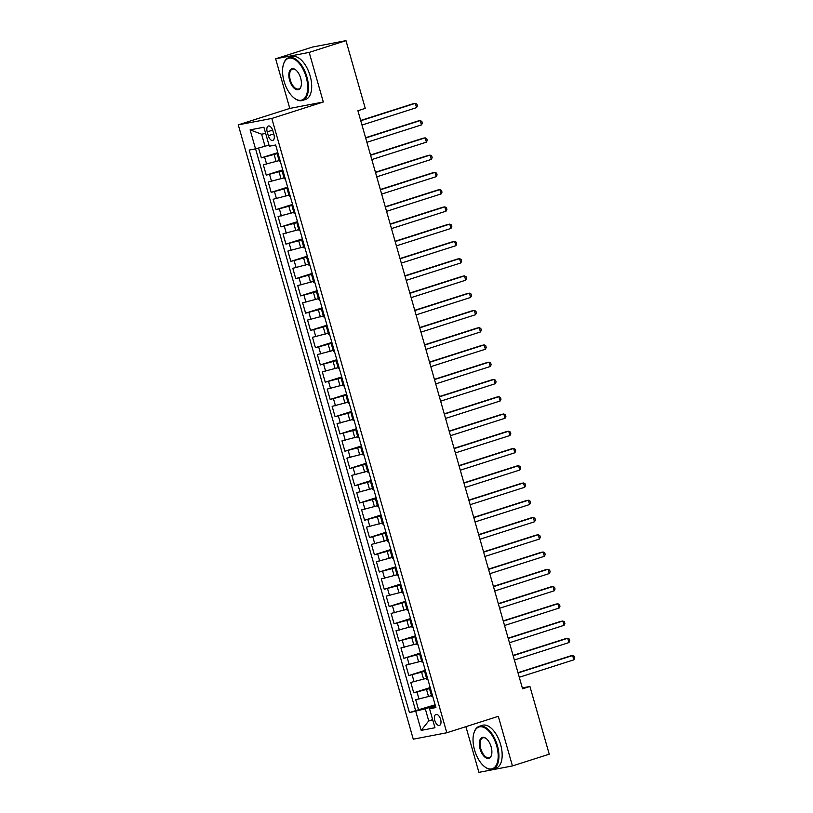 <?xml version="1.0" encoding="UTF-8"?>
<svg xmlns="http://www.w3.org/2000/svg" width="813" height="813" viewBox="0 0 813 813"><rect width="100%" height="100%" fill="white"/><g stroke="black" fill="none" stroke-linecap="round" stroke-linejoin="round"><path stroke-width="1.22" d="M440.605 719.383A5.752 2.937 -107.7 0 0 435.961 714.464A5.752 2.937 -107.7 0 0 434.803 720.501A5.752 2.937 -107.7 0 0 439.457 725.42A5.752 2.937 -107.7 0 0 440.605 719.383M465.9 726.67L478.908 772.35L512.444 765.937L549.232 754.19L529.934 686.467L522.322 687.92M238.28 124.856L413.268 739.18L446.804 732.757L271.806 118.444L238.28 124.856L289.784 108.414L323.31 102.001L309.184 52.388L275.648 58.81L289.784 108.414M275.648 58.81L312.436 47.063L345.972 40.65L309.184 52.388M258.554 148.037L261.349 157.864L277.812 152.61M279.103 160.618L263.321 164.765L266.268 175.12L282.731 169.866M284.011 177.874L268.229 182.021L271.186 192.376L287.65 187.122M288.93 195.13L273.148 199.276L276.095 209.632L292.568 204.378M293.849 212.386L278.066 216.532L281.013 226.888L297.477 221.634M298.757 229.642L282.985 233.788L285.932 244.144L302.395 238.89M303.676 246.898L287.893 251.044L290.841 261.4L307.314 256.146M308.594 264.154L292.812 268.3L295.759 278.656L312.222 273.402M313.503 281.41L297.731 285.556L300.678 295.912L317.141 290.658M318.422 298.666L302.639 302.812L305.597 313.168L322.06 307.914M323.34 315.922L307.558 320.068L310.505 330.424L326.968 325.17M328.259 333.178L312.477 337.324L315.424 347.679L331.887 342.425M333.167 350.433L317.385 354.58L320.342 364.935L336.806 359.681M338.086 367.689L322.304 371.836L325.251 382.191L341.724 376.937M343.005 384.945L327.222 389.092L330.169 399.447L346.633 394.193M347.913 402.201L332.141 406.358L335.088 416.703L351.551 411.449M352.832 419.457L337.049 423.614L339.997 433.959L356.47 428.705M357.75 436.713L341.968 440.87L344.915 451.215L361.379 445.961M362.659 453.969L346.887 458.126L349.834 468.471L366.297 463.217M367.578 471.225L351.795 475.381L354.753 485.727L371.216 480.473M372.496 488.481L356.714 492.637L359.661 502.983L376.124 497.729M377.415 505.737L361.633 509.893L364.58 520.239L381.043 514.985M382.323 522.993L366.541 527.149L369.498 537.495L385.962 532.241M387.242 540.249L371.46 544.405L374.407 554.761L390.87 549.497M392.161 557.505L376.378 561.661L379.325 572.017L395.789 566.752M397.069 574.761L381.287 578.917L384.244 589.273L400.707 584.019M401.988 592.016L386.205 596.173L389.153 606.528L405.626 601.274M406.906 609.272L391.124 613.429L394.071 623.784L410.535 618.53M411.815 626.528L396.043 630.685L398.99 641.04L415.453 635.786M416.734 643.784L400.951 647.941L403.898 658.296L420.372 653.042M421.652 661.04L405.87 665.197L408.817 675.552L425.28 670.298M426.561 678.306L410.789 682.453L413.736 692.808L430.199 687.554M345.972 40.65L365.261 108.383L357.903 110.731L522.576 688.814L529.934 686.467M267.223 131.869L268.31 135.669A5.569 2.845 -107.7 0 0 272.812 140.436A5.569 2.845 -107.7 0 0 273.93 134.592L272.843 130.802A5.569 2.845 -107.7 0 0 268.341 126.025A5.569 2.845 -107.7 0 0 267.223 131.869L272.64 130.141M435.565 706.385L429.549 708.763L435.9 707.554L275.648 144.999L269.306 146.218L263.9 127.235L250.119 129.867L255.526 148.85L249.185 150.059L409.437 712.615L425.29 708.824L428.725 720.907L432.79 720.135M429.549 708.763L434.955 727.747L421.185 730.379L415.778 711.405M430.433 688.367L413.736 692.808M431.479 695.562L428.522 696.507L426.551 689.597M425.514 671.111L408.817 675.552M420.595 653.855L403.898 658.296M415.687 636.589L398.99 641.04M410.768 619.333L394.071 623.784M405.85 602.077L389.153 606.528M400.941 584.821L384.244 589.273M396.022 567.565L379.325 572.017M391.104 550.31L374.407 554.761M386.195 533.054L369.498 537.495M381.277 515.798L364.58 520.239M376.358 498.542L359.661 502.983M371.439 481.286L354.753 485.727M366.531 464.03L349.834 468.471M361.612 446.774L344.915 451.215M356.694 429.518L339.997 433.959M351.785 412.262L335.088 416.703M346.866 395.006L330.169 399.447M341.948 377.75L325.251 382.191M337.039 360.494L320.342 364.935M332.121 343.238L315.424 347.679M327.202 325.983L310.505 330.424M322.294 308.727L305.597 313.168M317.375 291.471L300.678 295.912M312.456 274.215L295.759 278.656M307.538 256.959L290.841 261.4M302.629 239.703L285.932 244.144M297.71 222.447L281.013 226.888M292.792 205.191L276.095 209.632M287.883 187.935L271.186 192.376M282.965 170.679L266.268 175.12M278.046 153.423L261.349 157.864M255.577 148.84L415.616 710.643L435.118 704.81M428.522 696.507L415.697 699.708L418.654 710.064M280.353 161.502L279.377 161.584L277.406 154.683L278.28 154.236M278.381 154.602L277.406 154.683M265.658 133.423L261.603 134.196L265.038 146.279L255.526 148.85M268.971 145.029L265.038 146.279M512.444 765.937L498.308 716.324L446.804 732.757M323.31 102.001L271.806 118.444M432.658 719.657L428.725 720.907L421.185 730.379M435.351 705.623L425.29 708.824M283.3 171.858L282.324 171.939L283.198 171.492M282.324 171.939L284.296 178.84L285.272 178.758M288.219 189.114L287.243 189.195L288.117 188.748M287.243 189.195L289.204 196.096L290.18 196.014M293.137 206.37L292.152 206.451L293.026 206.004M292.152 206.451L294.123 213.352L295.099 213.28M298.046 223.626L297.07 223.707L297.944 223.26M297.07 223.707L299.042 230.607L300.017 230.536M302.964 240.882L301.989 240.963L302.863 240.516M301.989 240.963L303.95 247.874L304.926 247.792M307.883 258.138L306.908 258.219L307.771 257.782M306.908 258.219L308.869 265.129L309.844 265.048M312.792 275.394L311.816 275.475L312.69 275.038M311.816 275.475L313.788 282.385L314.763 282.304M317.71 292.65L316.735 292.731L317.609 292.294M316.735 292.731L318.696 299.641L319.672 299.56M322.629 309.905L321.653 309.987L322.517 309.55M321.653 309.987L323.615 316.897L324.59 316.816M327.537 327.161L326.562 327.243L327.436 326.806M326.562 327.243L328.533 334.153L329.509 334.072M332.456 344.417L331.48 344.499L332.354 344.062M331.48 344.499L333.452 351.409L334.428 351.328M337.375 361.683L336.399 361.755L337.273 361.318M336.399 361.755L338.36 368.665L339.336 368.584M342.283 378.939L341.308 379.021L342.182 378.573M341.308 379.021L343.279 385.921L344.255 385.84M347.202 396.195L346.226 396.277L347.1 395.829M346.226 396.277L348.198 403.177L349.173 403.096M352.12 413.451L351.145 413.532L352.019 413.085M351.145 413.532L353.106 420.433L354.082 420.351M357.039 430.707L356.053 430.788L356.927 430.341M356.053 430.788L358.025 437.689L359 437.607M361.948 447.963L360.972 448.044L361.846 447.597M360.972 448.044L362.944 454.945L363.919 454.863M366.866 465.219L365.891 465.3L366.765 464.853M365.891 465.3L367.852 472.201L368.828 472.119M371.785 482.475L370.809 482.556L371.673 482.109M370.809 482.556L372.771 489.456L373.746 489.375M376.693 499.731L375.718 499.812L376.592 499.365M375.718 499.812L377.689 506.712L378.665 506.631M381.612 516.987L380.636 517.068L381.51 516.621M380.636 517.068L382.598 523.968L383.573 523.887M386.531 534.243L385.555 534.324L386.419 533.877M385.555 534.324L387.516 541.224L388.492 541.143M391.439 551.499L390.464 551.58L391.338 551.133M390.464 551.58L392.435 558.48L393.411 558.399M396.358 568.754L395.382 568.836L396.256 568.389M395.382 568.836L397.354 575.736L398.329 575.655M401.276 586.01L400.301 586.092L401.175 585.645M400.301 586.092L402.262 592.992L403.238 592.911M406.185 603.266L405.209 603.348L406.083 602.9M405.209 603.348L407.181 610.248L408.156 610.167M411.104 620.522L410.128 620.604L411.002 620.156M410.128 620.604L412.1 627.504L413.075 627.423M416.022 637.778L415.047 637.859L415.921 637.412M415.047 637.859L417.008 644.76L417.984 644.679M420.941 655.034L419.965 655.115L420.829 654.668M419.965 655.115L421.927 662.016L422.902 661.934M425.849 672.29L424.874 672.371L425.748 671.924M424.874 672.371L426.845 679.272L427.821 679.19M430.768 689.546L429.792 689.627L430.666 689.18M415.616 710.643L409.437 712.615M429.792 689.627L431.754 696.528L432.729 696.446M261.603 134.196L250.119 129.867M360.759 120.741L415.331 103.332L416.561 107.641L361.988 125.06M360.687 120.476L413.065 103.759L415.331 103.332L416.937 104.145L417.425 105.863L416.561 107.641M306.186 77.093A21.921 11.199 -107.7 0 0 294.367 59.237A21.921 11.199 -107.7 0 0 283.432 64.43A21.921 11.199 -107.7 0 0 284.072 81.32A21.921 11.199 -107.7 0 0 294.154 98.027A21.921 11.199 -107.7 0 0 305.678 96.686A21.921 11.199 -107.7 0 0 306.186 77.093M283.503 64.186A22.459 11.473 72.3 0 1 283.585 63.932A22.459 11.473 72.3 0 1 288.737 57.672A22.459 11.473 72.3 0 1 306.897 76.9A22.459 11.473 72.3 0 1 302.395 100.466A22.459 11.473 72.3 0 1 294.57 98.343A22.459 11.473 72.3 0 1 294.357 98.18M300.658 78.15A10.965 5.6 72.3 0 1 300.973 86.595A10.965 5.6 72.3 0 1 295.505 89.196A10.965 5.6 72.3 0 1 289.601 80.263A10.965 5.6 72.3 0 1 289.855 70.467A10.965 5.6 72.3 0 1 295.617 69.796A10.965 5.6 72.3 0 1 300.658 78.15M295.83 69.969A10.417 5.325 -107.7 0 0 292.406 69.135A10.417 5.325 -107.7 0 0 290.312 80.07A10.417 5.325 -107.7 0 0 298.737 88.993A10.417 5.325 -107.7 0 0 301.054 86.33M288.737 57.672L291.979 56.636A22.459 11.473 72.3 0 1 310.139 75.863A22.459 11.473 72.3 0 1 305.637 99.43L302.395 100.466M496.662 745.765A21.921 11.199 -107.7 0 0 484.843 727.909A21.921 11.199 -107.7 0 0 473.908 733.113A21.921 11.199 -107.7 0 0 474.548 750.003A21.921 11.199 -107.7 0 0 484.629 766.7A21.921 11.199 -107.7 0 0 496.154 765.368A21.921 11.199 -107.7 0 0 496.662 745.765M473.989 732.859A22.459 11.473 72.3 0 1 474.06 732.604A22.459 11.473 72.3 0 1 479.223 726.344A22.459 11.473 72.3 0 1 497.373 745.572A22.459 11.473 72.3 0 1 492.871 769.139A22.459 11.473 72.3 0 1 485.046 767.025A22.459 11.473 72.3 0 1 484.833 766.862M491.133 746.822A10.965 5.6 72.3 0 1 491.459 755.267A10.965 5.6 72.3 0 1 485.981 757.868A10.965 5.6 72.3 0 1 480.077 748.936A10.965 5.6 72.3 0 1 480.331 739.139A10.965 5.6 72.3 0 1 486.093 738.468A10.965 5.6 72.3 0 1 491.133 746.822M486.306 738.641A10.417 5.325 -107.7 0 0 482.881 737.818A10.417 5.325 -107.7 0 0 480.788 748.753A10.417 5.325 -107.7 0 0 489.213 757.665A10.417 5.325 -107.7 0 0 491.53 755.013M479.223 726.344L482.455 725.308A22.459 11.473 72.3 0 1 500.615 744.545A22.459 11.473 72.3 0 1 496.113 768.102L492.871 769.139M365.677 137.997L420.25 120.588L421.48 124.897L366.907 142.316M365.596 137.732L417.984 121.015L420.25 120.588L421.845 121.401L422.343 123.129L421.48 124.897M370.586 155.253L425.158 137.844L426.388 142.153L371.815 159.572M370.515 154.988L422.892 138.271L425.158 137.844L426.764 138.657L427.252 140.385L426.388 142.153M375.504 172.508L430.077 155.1L431.307 159.409L376.734 176.828M375.433 172.244L427.811 155.527L430.077 155.1L431.683 155.913L432.17 157.641L431.307 159.409M380.423 189.764L434.996 172.356L436.225 176.665L381.653 194.083M380.342 189.5L432.729 172.783L434.996 172.356L436.591 173.169L437.089 174.897L436.225 176.665M385.342 207.02L439.904 189.612L441.134 193.921L386.571 211.339M385.26 206.756L437.638 190.039L439.904 189.612L441.51 190.425L441.998 192.153L441.134 193.921M390.25 224.276L444.823 206.868L446.052 211.177L391.48 228.595M390.179 224.012L442.557 207.295L444.823 206.868L446.428 207.681L446.916 209.408L446.052 211.177M395.169 241.542L449.741 224.124L450.971 228.433L396.398 245.851M395.098 241.268L447.475 224.551L449.741 224.124L451.337 224.937L451.835 226.664L450.971 228.433M400.087 258.798L454.65 241.38L455.88 245.689L401.317 263.107M400.006 258.524L452.394 241.807L454.65 241.38L456.256 242.193L456.743 243.92L455.88 245.689M404.996 276.054L459.569 258.636L460.798 262.945L406.226 280.363M404.925 275.78L457.302 259.073L459.569 258.636L461.174 259.449L461.662 261.176L460.798 262.945M409.915 293.31L464.487 275.892L465.717 280.2L411.144 297.619M409.843 293.036L462.221 276.329L464.487 275.892L466.083 276.705L466.581 278.432L465.717 280.2M414.833 310.566L469.406 293.147L470.625 297.456L416.063 314.875M414.752 310.292L467.14 293.584L469.406 293.147L471.001 293.96L471.499 295.688L470.625 297.456M419.742 327.822L474.314 310.403L475.544 314.712L420.971 332.131M419.671 327.558L472.048 310.84L474.314 310.403L475.92 311.216L476.408 312.944L475.544 314.712M424.66 345.078L479.233 327.659L480.463 331.968L425.89 349.387M424.589 344.814L476.967 328.096L479.233 327.659L480.839 328.472L481.326 330.2L480.463 331.968M429.579 362.334L484.152 344.915L485.381 349.224L430.809 366.643M429.498 362.07L481.885 345.352L484.152 344.915L485.747 345.728L486.245 347.456L485.381 349.224M434.498 379.59L489.06 362.171L490.29 366.49L435.717 383.899M434.416 379.325L486.794 362.608L489.06 362.171L490.666 362.984L491.154 364.712L490.29 366.49M439.406 396.846L493.979 379.427L495.208 383.746L440.636 401.155M439.335 396.581L491.713 379.864L493.979 379.427L495.584 380.24L496.072 381.968L495.208 383.746M444.325 414.102L498.897 396.683L500.127 401.002L445.554 418.41M444.244 413.837L496.631 397.12L498.897 396.683L500.493 397.496L500.991 399.224L500.127 401.002M449.243 431.357L503.806 413.939L505.036 418.258L450.473 435.666M449.162 431.093L501.54 414.376L503.806 413.939L505.412 414.752L505.899 416.48L505.036 418.258M454.152 448.613L508.725 431.195L509.954 435.514L455.382 452.922M454.081 448.349L506.458 431.632L508.725 431.195L510.33 432.008L510.818 433.736L509.954 435.514M459.071 465.869L513.643 448.451L514.873 452.77L460.3 470.178M458.999 465.605L511.377 448.888L513.643 448.451L515.239 449.264L515.737 450.991L514.873 452.77M463.989 483.125L518.552 465.707L519.781 470.026L465.219 487.434M463.908 482.861L516.296 466.144L518.552 465.707L520.157 466.52L520.645 468.247L519.781 470.026M468.898 500.381L523.47 482.963L524.7 487.282L470.127 504.69M468.827 500.117L521.204 483.4L523.47 482.963L525.076 483.776L525.564 485.503L524.7 487.282M473.816 517.637L528.389 500.219L529.619 504.538L475.046 521.946M473.745 517.373L526.123 500.656L528.389 500.219L529.995 501.032L530.483 502.759L529.619 504.538M478.735 534.893L533.308 517.475L534.527 521.794L479.965 539.202M478.654 534.629L531.041 517.911L533.308 517.475L534.903 518.288L535.401 520.015L534.527 521.794M483.644 552.149L538.216 534.73L539.446 539.049L484.873 556.458M483.572 551.885L535.95 535.167L538.216 534.73L539.822 535.543L540.31 537.271L539.446 539.049M488.562 569.405L543.135 551.986L544.364 556.305L489.792 573.714M488.491 569.141L540.869 552.423L543.135 551.986L544.74 552.799L545.228 554.527L544.364 556.305M493.481 586.661L548.053 569.242L549.283 573.561L494.711 590.98M493.4 586.397L545.787 569.679L548.053 569.242L549.649 570.055L550.147 571.783L549.283 573.561M498.399 603.917L552.962 586.498L554.192 590.817L499.619 608.236M498.318 603.653L550.696 586.935L552.962 586.498L554.568 587.311L555.055 589.039L554.192 590.817M503.308 621.173L557.881 603.754L559.11 608.073L504.538 625.492M503.237 620.908L555.614 604.191L557.881 603.754L559.486 604.567L559.974 606.295L559.11 608.073M508.227 638.429L562.799 621.01L564.029 625.329L509.456 642.748M508.155 638.164L560.533 621.447L562.799 621.01L564.395 621.823L564.893 623.551L564.029 625.329M513.145 655.685L567.708 638.266L568.937 642.585L514.375 660.004M513.064 655.42L565.442 638.703L567.708 638.266L569.313 639.079L569.801 640.807L568.937 642.585M518.054 672.94L572.626 655.522L573.856 659.841L519.283 677.259M517.983 672.676L570.36 655.959L572.626 655.522L574.232 656.335L574.72 658.063L573.856 659.841M423.603 679.251L421.642 672.341M418.685 661.985L416.723 655.085M413.776 644.729L411.805 637.829M408.858 627.473L406.896 620.573M403.939 610.217L401.978 603.317M399.031 592.962L397.059 586.061M394.112 575.706L392.14 568.805M389.193 558.45L387.232 551.549M384.285 541.194L382.313 534.293M379.366 523.938L377.395 517.038M374.447 506.682L372.486 499.782M369.529 489.426L367.567 482.526M364.62 472.17L362.649 465.27M359.702 454.914L357.74 448.014M354.783 437.658L352.822 430.758M349.875 420.402L347.903 413.502M344.956 403.146L342.984 396.246M340.037 385.89L338.076 378.99M335.129 368.635L333.157 361.734M330.21 351.379L328.239 344.478M325.291 334.123L323.33 327.222M320.373 316.867L318.411 309.966M315.464 299.611L313.493 292.71M310.546 282.355L308.584 275.455M305.627 265.099L303.666 258.199M300.719 247.843L298.747 240.943M295.8 230.587L293.839 223.687M290.881 213.331L288.92 206.431M285.973 196.075L284.001 189.175M281.054 178.819L279.083 171.919M276.135 161.563L274.174 154.663M266.623 164.135L264.662 157.234M419.01 699.078L417.039 692.168M414.091 681.822L412.13 674.912M409.173 664.567L407.211 657.656M404.264 647.311L402.293 640.4M399.346 630.055L397.384 623.144M394.427 612.799L392.466 605.888M389.518 595.533L387.547 588.632M384.6 578.277L382.638 571.376M379.681 561.021L377.72 554.12M374.773 543.765L372.801 536.865M369.854 526.509L367.883 519.609M364.935 509.253L362.974 502.353M360.027 491.997L358.055 485.097M355.108 474.741L353.137 467.841M350.19 457.485L348.228 450.585M345.271 440.229L343.31 433.329M340.362 422.973L338.391 416.073M335.444 405.717L333.482 398.817M330.525 388.462L328.564 381.561M325.617 371.206L323.645 364.305M320.698 353.95L318.726 347.049M315.779 336.694L313.818 329.793M310.871 319.438L308.899 312.538M305.952 302.182L303.981 295.282M301.034 284.926L299.072 278.026M296.115 267.67L294.154 260.77M291.206 250.414L289.235 243.514M286.288 233.158L284.326 226.258M281.369 215.902L279.408 209.002M276.461 198.646L274.489 191.746M271.542 181.39L269.581 174.49M273.737 133.932L268.31 135.669M473.908 733.113L474.06 732.604"/></g></svg>

